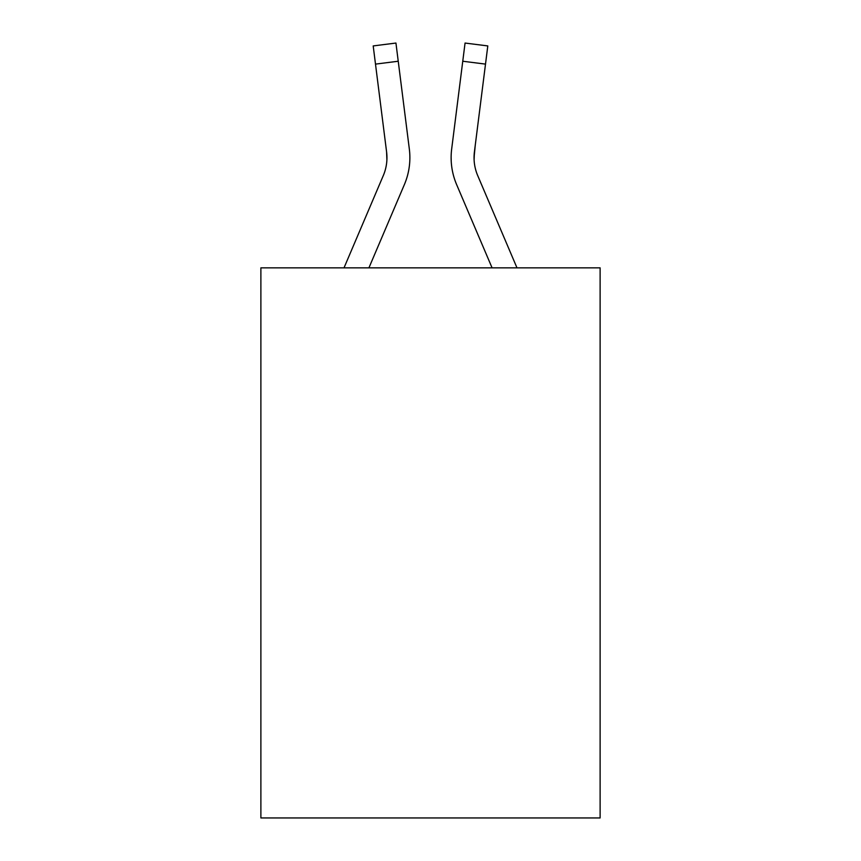<?xml version="1.0" encoding="UTF-8"?>
<svg xmlns="http://www.w3.org/2000/svg" width="861" height="861" viewBox="0 0 861 861"><rect width="100%" height="100%" fill="white"/><g stroke="black" fill="none" stroke-linecap="round" stroke-linejoin="round"><path stroke-width="1.29" d="M600.117 267.857L600.117 817.95L260.883 817.95L260.883 267.857L600.117 267.857M368.917 267.857L404.379 184.588A68.762 68.762 0 0 0 409.33 149.028L398.234 61.239L375.493 64.112L373.2 45.924L395.942 43.05L398.234 61.239M408.986 146.284L409.33 149.028M492.083 267.857L456.621 184.588A68.762 68.762 0 0 1 451.67 149.028L465.058 43.05L487.8 45.924L485.507 64.112L462.766 61.239M516.987 267.857L477.715 175.612A45.837 45.837 0 0 1 474.411 151.902L474.099 159.888L474.411 151.902L474.099 159.888L474.411 151.902L474.099 159.888L474.411 151.902L474.099 159.888L474.411 151.902L474.099 159.888L474.411 151.902L474.099 159.888L474.411 151.902L474.099 159.888L474.411 151.902L474.099 159.888L474.411 151.902L485.507 64.112M451.207 161.007L451.132 157.617M451.67 149.028L452.014 146.284M475.261 145.143L474.045 157.735M474.099 159.888L474.411 151.902M344.013 267.857L383.285 175.612A45.837 45.837 0 0 0 386.955 157.746A45.837 45.837 0 0 1 383.285 175.612A45.837 45.837 0 0 0 386.955 157.746A45.837 45.837 0 0 1 383.285 175.612A45.837 45.837 0 0 0 386.955 157.746A45.837 45.837 0 0 1 383.285 175.612A45.837 45.837 0 0 0 386.955 157.746A45.837 45.837 0 0 1 383.285 175.612A45.837 45.837 0 0 0 386.589 151.902L375.493 64.112M386.901 159.888L386.589 151.902A45.837 45.837 0 0 1 383.285 175.612A45.837 45.837 0 0 0 386.589 151.902L385.739 145.143M386.589 151.902L386.955 157.735"/></g></svg>
